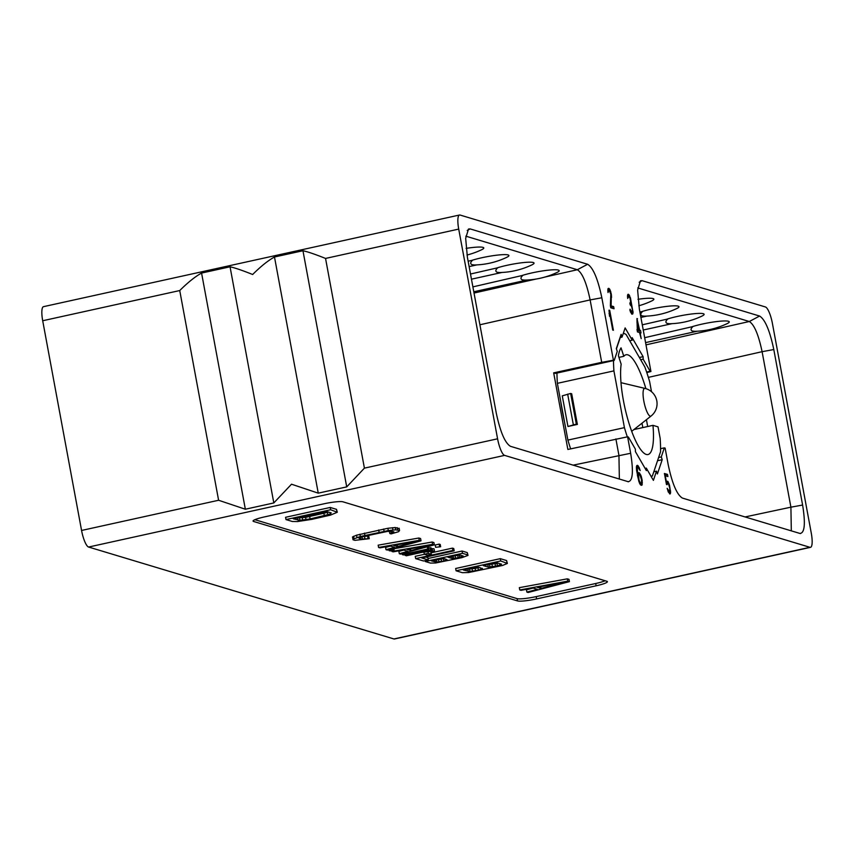 <?xml version="1.0" encoding="UTF-8"?>
<svg xmlns="http://www.w3.org/2000/svg" width="854" height="854" viewBox="0 0 854 854"><rect width="100%" height="100%" fill="white"/><g stroke="black" fill="none" stroke-linecap="round" stroke-linejoin="round"><path stroke-width="1.28" d="M810.489 547.339L394.473 638.995A15.714 3.854 -102.4 0 1 393.929 638.963L88.592 547.04A15.714 3.854 -102.4 0 1 81.568 530.462L42.7 320.752A15.714 3.854 -102.4 0 1 43.511 306.661L459.527 215.005A15.714 3.854 77.6 0 0 458.715 229.096L497.583 438.807A15.714 3.854 77.6 0 0 504.607 455.385L809.955 547.307A15.714 3.854 77.6 0 0 810.489 547.339A15.714 3.854 77.6 0 0 811.3 533.248L772.432 323.538A15.714 3.854 77.6 0 0 765.408 306.96L460.071 215.037A15.714 3.854 77.6 0 0 459.527 215.005M633.06 312.489L630.401 297.683L628.309 294.256L627.541 295.228L627.722 298.473L628.608 296.349L629.932 297.939L630.636 301.761L629.868 303.127L630.177 304.814L631.597 306.447L632.408 309.885L631.971 312.158L630.038 309.18L629.921 310.344L631.725 314.08L632.739 313.984L633.06 312.489L631.565 312.81L631.544 312.254M610.375 305.657L610.77 307.771L614.037 308.764L613.642 306.639L611.101 305.871L611.357 294.352L610.119 289.976L608.614 288.321L607.856 289.292L608.027 292.548L608.539 290.702L609.286 290.531L610.813 294.192L610.375 305.657M613.396 330.263L609.713 310.354L609.03 310.141L609.521 316.3L609.66 313.535L612.724 330.06L613.396 330.263M636.956 318.553L637.372 331.875L639.55 332.537L641.194 338.632L640.094 332.697L641.002 332.975L640.532 330.434L639.625 330.156L636.956 318.553M667.091 484.688L667.508 483.215L668.49 483.908L669.824 488.317L669.621 491.851L667.166 488.317L668.244 491.84L670.016 493.975L670.603 492.544L669.472 485.008L667.657 481.261L666.739 481.378L666.526 482.521L665.266 475.742L667.892 476.532L667.508 474.408L664.423 473.479L666.462 484.496L667.091 484.688M641.183 476.084L639.155 472.678L638.098 472.764L637.735 474.248L637.276 467.714L638.216 467.597L640.158 470.586L639.155 467.48L637.255 465.302L636.433 466.658L636.572 470.298L638.845 481.389L640.297 484.624L642.005 485.136L642.197 480.396L641.183 476.084L640.543 476.233M627.925 481.677C632.739 481.432 633.647 471.963 630.658 453.271L627.605 436.8L628.395 437.034L635.365 449.119L635.429 451.638L646.382 470.629L646.318 468.109L653.395 480.386L656.491 471.173L657.409 473.949L662.202 459.698L661.284 456.922L664.337 447.859L665.127 448.094L668.18 464.576C672.162 483.556 676.902 494.722 682.389 498.074L799.888 533.44C804.703 533.184 805.61 523.726 802.611 505.045L773.799 349.542C769.806 330.573 765.077 319.407 759.59 316.044L642.091 280.678L640.468 280.795L637.628 290.114L639.358 309.073L650.929 371.501L650.14 371.266L643.169 359.182L643.105 356.662L632.152 337.672L632.216 340.191L625.139 327.915L622.043 337.127L621.125 334.352L616.332 348.603L617.25 351.378L614.197 360.441L613.407 360.207L601.835 297.768C597.853 278.788 593.114 267.622 587.627 264.27L470.127 228.904L468.504 229.021L465.665 238.341L467.405 257.3L496.217 412.802C500.209 431.772 504.938 442.938 510.425 446.3L628.501 481.784M800.465 533.547L799.888 533.44M517.545 600.928A15.714 2.071 169.5 0 0 536.611 598.91L596.124 585.801A15.714 2.071 169.5 0 0 607.397 581.681A15.714 2.071 169.5 0 0 606.82 581.264L342.913 501.81A15.714 2.071 169.5 0 0 323.847 503.828L264.324 516.937A15.714 2.071 169.5 0 0 253.062 521.068A15.714 2.071 169.5 0 0 253.638 521.474L517.545 600.928L517.118 598.633A15.714 2.071 169.5 0 0 536.184 596.615L595.708 583.506A15.714 2.071 169.5 0 0 605.134 580.752M497.583 438.807L364.412 468.141L346.724 486.887L318.254 493.153L291.513 484.207L273.814 502.942L245.344 509.219L218.603 500.263L81.568 530.462M245.344 509.219L201.576 273.066C195.171 276.6 187.891 282.428 179.735 290.552L218.603 500.263M273.814 502.942L230.046 266.79L201.576 273.066M230.046 266.79C234.893 267.836 242.429 270.408 252.645 274.497C260.801 266.373 268.081 260.534 274.486 257.001L302.957 250.734C307.803 251.77 315.329 254.343 325.545 258.431L364.412 468.141M346.724 486.887L302.957 250.734M318.254 493.153L274.486 257.001M254.887 519.691L517.118 598.633M337.287 512.251L336.508 509.347L330.22 507.457L285.578 517.289L286.005 519.584L292.292 521.474L297.502 521.559L311.678 519.392L330.413 515.133L337.287 512.251L330.647 509.753L286.005 519.584M399.224 528.722L395.242 527.526L387.876 528.274L356.534 535.18L352.51 536.942L353.033 539.771L354.922 540.336L369.248 538.703L368.821 536.408L367.562 536.024L362.16 536.803M389.424 531.209L389.83 533.515L391.089 533.889L398.594 531.69L399.555 530.494L395.669 529.822L388.303 530.58L360.335 536.515L352.937 539.237M507.361 563.448L506.582 560.555L500.295 558.655L455.662 568.497L456.079 570.792L462.366 572.682L468.526 572.554L502.547 565.465L507.361 563.448L500.722 560.961L456.079 570.792M569.415 581.638L568.999 579.343L567.323 578.841L519.328 587.659L519.755 589.965L521.015 590.338L533.248 588.075L537.433 589.345L526.875 592.1L528.135 592.484L569.415 581.638L567.739 581.136L519.755 589.965M532.576 588.203L526.448 589.804L526.875 592.1M421.022 540.838L420.595 538.543L418.844 538.02L378.162 545.162L378.589 547.457L379.891 547.852L390.267 546.026L394.633 547.339L386.008 549.688L387.31 550.083L421.022 540.838L419.271 540.315L378.589 547.457M390.427 546.069L385.581 547.393L386.008 549.688M403.728 550.083L398.882 551.396L399.309 553.702L400.622 554.097L434.334 544.841L433.907 542.546L432.156 542.023L393.865 548.748M402.191 553.659L402.373 554.62L403.462 554.951L428.783 549.368L428.356 547.072L427.342 546.763M440.653 546.752L440.226 544.457L439.137 544.126L435.177 545.001L435.604 547.297L440.653 546.752L435.604 547.297M405.042 554.598L406.291 555.805L422.122 552.314L434.462 551.076L434.035 548.78L431.323 548.61M428.847 550.83L431.622 550.222L431.195 547.926L428.516 547.948M423.936 552.079L424.331 554.214L427.384 555.132L431.345 554.267L430.704 551.897M425.9 557.054L427.854 557.641L428.281 559.946L421.737 557.972L454.179 550.819L453.762 548.524L452.449 548.129L431.078 552.837M424.545 554.278L415.247 556.328L415.674 558.623L423.531 560.993L428.281 559.946M425.111 560.64L425.281 561.516L430.512 563.096L435.647 562.989L461.843 557.673L468.013 555.399L467.287 552.602L462.046 551.022L428.014 558.516M336.508 509.347L336.924 511.642M330.22 507.457L330.647 509.753M326.516 511.482L331.235 512.902L330.21 514.076L310.109 518.922L299.989 520.332L293.274 518.805L326.516 511.482M328.715 512.144L305.615 517.375L297.438 517.887M329.922 512.507L330.21 514.076M327.466 512.571L327.893 514.866M323.922 513.478L324.349 515.784M309.682 516.617L310.109 518.922M305.615 517.375L306.042 519.68M302.241 517.855L302.668 520.15M299.562 518.036L299.989 520.332M297.566 517.93L297.993 520.225M369.248 538.703L360.612 539.077L358.84 538.052L362.544 536.686L387.652 531.369L393.854 531.754L389.83 533.515M367.562 536.024L367.989 538.33M353.567 536.269L353.994 538.575M356.534 535.18L356.961 537.486M359.908 534.22L360.335 536.515M364.455 533.109L364.882 535.405M378.696 529.971L379.123 532.266M383.659 528.989L384.087 531.284M387.876 528.274L388.303 530.58M392.509 527.697L392.936 529.992M395.242 527.526L395.669 529.822M397.249 527.633L397.665 529.928M399.128 528.199L399.555 530.494M392.178 531.252L392.477 532.821M360.303 537.379L360.612 539.077M361.989 536.856L362.406 539.12M364.509 536.59L364.936 538.895M500.295 558.655L500.722 560.961M506.582 560.555L506.998 562.85M496.59 562.679L501.565 564.184L497.444 565.914L488.274 567.109L483.3 565.615L496.59 562.679M478.443 570.098L470.063 571.529L463.348 570.002L477.599 566.864L482.403 568.817L478.443 570.098L478.016 567.793L475.166 568.422L475.593 570.718M498.405 563.234L487.453 564.697M499.739 563.629L500.028 565.199M497.017 563.608L497.444 565.914M495.117 564.035L495.544 566.33M492 564.579L492.427 566.875M489.577 564.836L490.004 567.141M487.847 564.814L488.274 567.109M475.166 568.422L467.512 569.095M479.414 567.419L478.016 567.793M472.059 568.977L472.486 571.273M469.636 569.234L470.063 571.529M467.896 569.212L468.323 571.507M482.307 568.284L482.403 568.817M480.738 567.814L481.037 569.383M567.323 578.841L567.739 581.136M564.782 582.225L541.03 588.438L537.251 587.306L564.782 582.225M540.699 586.666L541.03 588.438M418.844 538.02L419.271 540.315M416.976 541.276L397.58 546.571L393.651 545.396L416.976 541.276M397.238 544.756L397.58 546.571M390.15 550.937L394.11 550.072L393.011 549.741L389.061 550.616L390.15 550.937M393.779 548.311L394.11 550.072M388.88 549.656L389.061 550.616M392.797 548.578L393.011 549.741M434.334 544.841L432.583 544.318L391.89 551.471L393.203 551.855L403.579 550.029L407.934 551.342L399.309 553.702M432.156 542.023L432.583 544.318M391.73 550.595L391.89 551.471M430.288 545.279L410.881 550.584L406.963 549.4L430.288 545.279M410.55 548.77L410.881 550.584M428.783 549.368L427.694 549.037L402.373 554.62M427.278 546.784L427.694 549.037M439.137 544.126L439.564 546.421M430.106 547.595L430.533 549.891L405.202 555.474M431.622 550.222L430.533 549.891M431.024 550.35L431.131 550.894L428.889 551.054M432.145 548.62L432.572 550.915L431.131 550.894M434.462 551.076L432.572 550.915M427.993 551.737L428.292 553.339L424.331 554.214M431.345 554.267L428.292 553.339M452.449 548.129L452.876 550.435L415.674 558.623M454.179 550.819L452.876 550.435M462.046 551.022L462.473 553.317L425.281 561.516M467.287 552.602L467.714 554.897L462.473 553.317M459.036 554.758L463.178 556.007L458.16 557.801L452.097 558.452L447.955 557.203L459.036 554.758M443.909 560.939L436.928 562.135L431.334 560.864L443.205 558.249L447.218 559.872L443.909 560.939L443.482 558.633L441.112 559.156L441.539 561.462M459.847 555.004L452.652 556.167M461.651 555.548L461.897 556.861M459.313 555.153L459.74 557.448M457.733 555.495L458.16 557.801M455.139 555.954L455.566 558.26M453.122 556.178L453.549 558.473M451.713 556.37L452.097 558.452M441.112 559.156L436.031 559.829M444.016 558.495L443.482 558.633M438.518 559.616L438.945 561.921M436.501 559.84L436.928 562.135M435.092 560.032L435.476 562.113M445.82 559.039L446.066 560.352M633.006 311.272L632.451 311.39M632.942 313.247L631.448 313.578L631.565 312.81M632.739 313.984L631.971 314.155M630.892 311.432L630.305 311.561M631.426 311.998L630.572 312.18M631.971 312.158L630.69 312.436M628.608 296.349L627.498 296.584M628.234 296.626L627.498 296.797M628.117 297.395L627.583 297.512M628.491 294.31L627.829 294.449M629.206 294.918L627.573 295.132M629.718 295.879L628.234 296.21L627.711 295.249M630.401 297.683L629.868 297.8M631.181 301.921L630.626 302.038M631.234 303.138L629.921 303.426M631.106 304.302L630.124 304.515M631.725 305.284L631.074 305.422M608.923 290.413L607.813 290.659M608.539 290.702L607.802 290.862M608.432 291.47L607.899 291.588M608.977 288.438L608.037 288.641M609.607 289.026L607.899 289.143M610.119 289.976L608.635 290.307L608.112 289.346M610.802 291.78L610.194 291.919M611.581 296.018L610.93 296.167M611.635 297.235L610.856 297.406M611.101 305.871L610.439 306.02M613.642 306.639L610.525 306.479M612.393 308.262L612.147 306.97M609.713 310.354L609.009 310.504M609.66 313.535L609.041 313.674M637.5 318.713L636.956 318.841M639.625 330.156L638.077 330.21M640.532 330.434L638.13 330.487M639.358 332.484L639.038 330.754M639.08 329.996L637.532 329.527L637.586 321.947L639.08 329.996L637.052 330.156M637.532 329.527L636.956 329.655M637.586 321.947L636.935 322.086M667.22 483.524L666.312 483.727M667.508 474.408L664.572 474.301M666.259 476.041L666.013 474.739M667.657 481.261L666.718 481.464M668.191 481.816L666.611 482.051M668.885 483.225L668.074 483.407M667.252 483.268L666.707 482.147M670.571 490.933L669.974 491.061M670.603 492.544L669.12 492.875L669.098 491.968M670.39 493.687L669.621 493.858M668.639 491.157L668.063 491.285M669.077 491.69L668.266 491.872M669.621 491.851L668.383 492.128M667.508 483.215L666.269 483.481M640.607 474.717L639.721 474.909M642.197 480.396L641.621 480.524M642.357 482.446L641.589 482.617M642.336 484.037L640.842 484.367L640.863 483.385M642.005 485.136L641.237 485.307M640.671 484.965L640.842 484.367M637.714 465.441L636.732 465.654M638.354 466.038L636.593 466.113M639.155 467.48L638.28 467.672M637.447 467.405L636.87 466.369M639.817 469.273L639.24 469.401M637.532 467.394L636.422 467.64M637.276 467.714L636.411 467.896M637.084 468.451L636.433 468.6M637.095 469.657L636.529 469.785M637.223 470.896L636.678 471.013M639.155 472.678L638.066 472.924M639.806 473.276L637.97 473.287M637.33 474.973L638.867 474.589L640.084 475.358L641.546 479.799L641.493 482.98L640.436 483.065L639.059 480.247L638.312 473.596M641.237 483.311L639.753 483.631M640.436 483.065L639.539 483.268M640.02 482.542L639.315 482.691M639.529 481.592L638.963 481.709M638.472 477.674L637.917 477.802M638.354 476.436L637.65 476.596M638.429 475.657L637.5 475.859M638.611 474.909L637.372 475.187M627.605 436.8L567.867 449.46L553.68 372.867L601.696 362.342L590.125 299.914L601.835 297.768M619.353 479.094L618.947 455.417L615.894 438.935M521.922 275.554A22.375 2.978 -10.8 0 1 558.356 270.067A22.375 2.978 -10.8 0 1 557.054 272.437A78.579 78.579 0 0 1 524.751 280.101L522.445 279.866C520.353 279.055 520.492 277.55 522.861 275.351L472.881 286.88M496.782 267.996A22.375 2.978 -10.8 0 1 533.227 262.498A22.375 2.978 -10.8 0 1 531.925 264.868A78.579 78.579 0 0 1 499.622 272.543L497.306 272.298C495.224 271.487 495.363 269.981 497.733 267.782L470.501 274.017M471.654 260.427A22.375 2.978 -10.8 0 1 508.087 254.93A22.375 2.978 -10.8 0 1 506.785 257.3A78.579 78.579 0 0 1 474.482 264.975L472.177 264.729C470.084 263.918 470.223 262.413 472.593 260.214L468.12 261.207M466.092 248.386A22.375 2.978 -10.8 0 1 482.958 247.361A22.375 2.978 -10.8 0 1 481.656 249.731A78.579 78.579 0 0 1 466.999 255.026M479.905 324.776L590.125 299.914C586.538 282.845 582.279 272.789 577.336 269.736L465.814 236.163M613.407 360.207L601.696 362.342M553.68 372.867L555.431 373.39L614.197 360.441M620.047 337.565L622.043 337.127M629.708 340.746L632.216 340.191M643.105 356.662L639.368 357.484M640.66 359.737L643.169 359.182M646.617 372.045L650.14 371.266M650.929 371.501L646.798 372.59M645.998 344.856L749.3 321.51L637.767 287.937M691.996 326.762A22.375 2.978 -10.8 0 1 728.43 321.264A22.375 2.978 -10.8 0 1 727.128 323.634A78.579 78.579 0 0 1 694.825 331.309L692.519 331.064C690.427 330.252 690.566 328.747 692.936 326.548L644.663 337.693M666.857 319.193A22.375 2.978 -10.8 0 1 703.301 313.706A22.375 2.978 -10.8 0 1 701.999 316.065A78.579 78.579 0 0 1 669.696 323.741L667.38 323.495C665.298 322.695 665.437 321.189 667.807 318.99L642.283 324.819M641.728 311.625A22.375 2.978 -10.8 0 1 678.161 306.138A22.375 2.978 -10.8 0 1 676.859 308.497A78.579 78.579 0 0 1 644.556 316.172L642.251 315.927C640.158 315.126 640.297 313.621 642.667 311.422L639.913 312.03M637.97 299.306A22.375 2.978 -10.8 0 1 653.032 298.569A22.375 2.978 -10.8 0 1 651.73 300.939A78.579 78.579 0 0 1 638.792 305.775M647.684 426.509L646.425 419.709M642.806 427.587L641.994 423.2M759.59 316.044L749.3 321.51C754.242 324.563 758.501 334.619 762.099 351.688L773.799 349.542M802.611 505.045L790.911 507.18L762.099 351.688L648.357 377.383M745.072 516.948L790.911 507.18L791.316 530.868M660.569 448.692L664.337 447.859M658.605 457.509L661.284 456.922M662.202 459.698L657.527 460.733M653.812 471.76L656.491 471.173M645.08 468.376L646.318 468.109M560.768 401.69A67.818 16.632 77.6 0 0 562.423 411.66A67.818 16.632 77.6 0 0 564.483 421.759L557.374 383.339A73.081 17.923 -102.4 0 1 556.968 373.049M570.632 448.852A73.081 17.923 -102.4 0 1 567.889 440.098L564.483 421.759M633.967 429.541L652.968 425.345L658.028 426.872L660.163 438.401A73.081 17.923 -102.4 0 1 660.548 451.745L652.36 476.084L651.079 476.361M652.968 425.345A51.08 12.532 -102.4 0 1 648.026 454.52A51.08 12.532 -102.4 0 1 623.42 400.547A51.08 12.532 -102.4 0 1 621.168 364.199L618.392 355.734A60.506 14.838 -102.4 0 1 621.039 347.856L623.815 356.31A51.08 12.532 -102.4 0 1 626.046 354.762A51.08 12.532 -102.4 0 1 645.87 388.634A15.714 15.714 0 0 0 644.994 388.41A14.24 3.491 -102.4 0 1 645.069 388.421M652.36 476.084A73.081 17.923 -102.4 0 1 650.887 476.03M627.316 436.853A73.081 17.923 -102.4 0 1 624.423 427.64L613.909 370.882A73.081 17.923 -102.4 0 1 613.503 360.601M616.428 348.891L620.25 337.522M623.335 333.284A73.081 17.923 -102.4 0 1 626.131 334.533L644.834 366.964A73.081 17.923 -102.4 0 1 649.638 381.642L651.506 391.698M623.815 356.31L618.936 357.388M613.909 370.882L557.374 383.339M624.423 427.64L567.889 440.098M577.368 424.417L571.689 393.779L570.643 393.459L576.322 424.096L577.368 424.417L567.953 426.488L562.274 395.85L570.643 393.459M567.953 426.488L576.322 424.096M573.344 424.758L567.664 394.121M809.955 547.307L393.929 638.963M504.607 455.385L88.592 547.04M179.735 290.552L42.7 320.752M458.715 229.096L325.545 258.431M536.611 598.91L536.184 596.615M253.638 521.474L253.446 520.47M596.124 585.801L595.708 583.506M630.658 453.271L573.077 465.163M587.627 264.27L577.336 269.736L544.841 277.07M535.992 279.066L474.023 293.05M467.213 230.441L470.127 228.904M639.176 282.226L642.091 280.678M631.714 431.313L651.079 416.026A14.24 3.491 77.6 0 1 650.214 416.186A14.24 3.491 -102.4 0 1 643.863 401.284A14.24 3.491 -102.4 0 1 644.994 388.41L620.997 382.677M473.789 291.769L527.131 280.027M471.461 279.183L501.992 272.458M469.124 266.597L476.863 264.889M640.906 317.421L646.937 316.087M643.243 330.007L672.066 323.655M645.571 342.603L697.206 331.224M651.079 416.026A15.714 15.714 0 0 0 645.88 388.645"/></g></svg>
